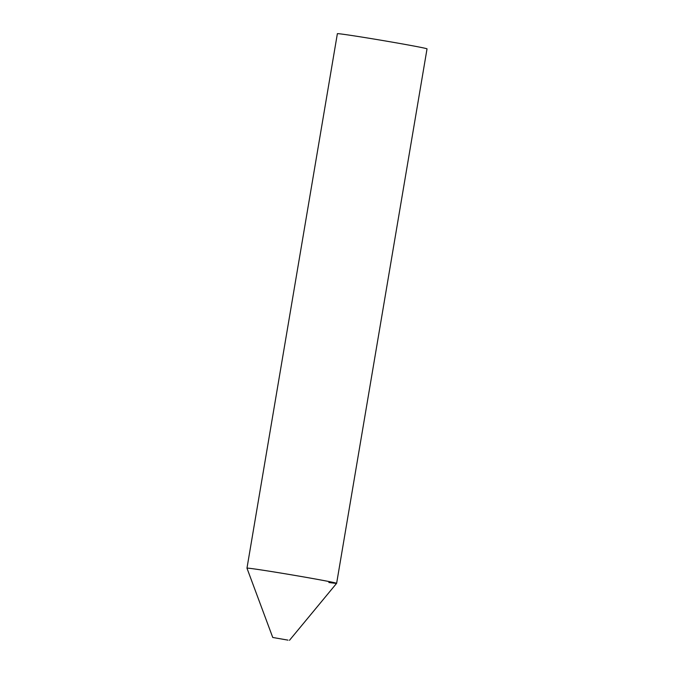 <?xml version="1.0" encoding="UTF-8"?>
<svg xmlns="http://www.w3.org/2000/svg" width="674" height="674" viewBox="0 0 674 674"><rect width="100%" height="100%" fill="white"/><g stroke="black" fill="none" stroke-linecap="round" stroke-linejoin="round"><path stroke-width="1.01" d="M288.034 640.14L272.751 637.469L288.034 640.14M289.491 640.3L336.621 583.33A45.461 0.843 -170.4 0 0 305.305 577.205A45.461 0.843 -170.4 0 0 254.755 568.999A45.461 0.843 -170.4 0 0 246.97 568.174A45.461 0.843 9.6 0 1 254.755 568.999A45.461 0.843 9.6 0 1 305.078 577.171A45.461 0.843 9.6 0 1 336.629 583.322A45.461 0.843 9.6 0 1 328.853 582.488M272.751 637.469L246.97 568.174L337.371 33.7A45.461 0.843 9.6 0 1 345.147 34.534A45.461 0.843 9.6 0 1 395.469 42.706A45.461 0.843 9.6 0 1 427.03 48.865L336.629 583.322"/></g></svg>
